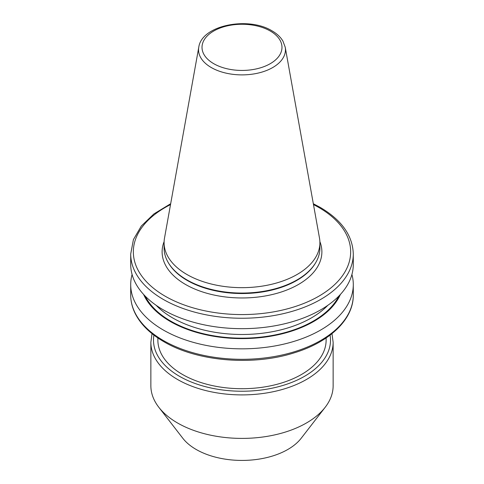 <?xml version="1.0" encoding="UTF-8"?>
<svg xmlns="http://www.w3.org/2000/svg" width="484" height="484" viewBox="0 0 484 484"><rect width="100%" height="100%" fill="white"/><g stroke="black" fill="none" stroke-linecap="round" stroke-linejoin="round"><path stroke-width="0.73" d="M158.806 407.268L182.819 438.274A64.826 37.425 0 0 0 196.159 449.461A64.826 37.425 0 0 0 301.181 438.274L325.194 407.268A91.137 52.617 0 0 0 333.137 385.784L333.137 342.285A91.137 52.617 180 0 1 276.878 390.897A91.137 52.617 180 0 1 177.555 379.492A91.137 52.617 180 0 1 150.863 342.285L150.863 385.784A91.137 52.617 0 0 0 158.806 407.268A91.137 52.617 0 0 0 177.555 422.992A91.137 52.617 0 0 0 325.194 407.268M157.875 337.965L157.875 340.137A84.125 48.569 0 0 0 182.516 374.483A84.125 48.569 0 0 0 274.192 385.01A84.125 48.569 0 0 0 326.125 340.137L326.125 337.965M132.084 274.495A111.29 64.251 0 0 0 130.71 284.574A111.29 64.251 0 0 0 163.308 330.009A111.29 64.251 0 0 0 284.592 343.936A111.29 64.251 0 0 0 353.29 284.574A111.29 64.251 0 0 0 351.916 274.495M143.603 294.435A101.537 58.618 0 0 0 170.205 321.43A101.537 58.618 0 0 0 268.898 336.507A101.537 58.618 0 0 0 340.397 294.435M170.677 203.728L153.954 213.892L141.322 226.01L133.415 239.586L130.71 253.991L130.71 264.415A111.29 64.251 0 0 0 163.308 309.851A111.29 64.251 0 0 0 284.592 323.778A111.29 64.251 0 0 0 353.29 264.415L353.29 253.991C352.697 235.569 341.65 220.026 320.148 207.352L313.323 203.728M198.779 47.214L164.512 238.049A77.906 44.976 0 0 0 164.094 242.684L164.094 248.086A77.906 44.976 0 0 0 168.45 262.915A77.906 44.976 0 0 0 186.915 279.891A77.906 44.976 0 0 0 315.55 262.915A77.906 44.976 0 0 0 319.906 248.086L319.906 242.684A77.906 44.976 0 0 0 319.488 238.049L285.221 47.214L282.94 41.11C280.545 37.08 276.909 33.662 272.026 30.855C248.455 16.214 201.665 25.089 198.779 47.214A43.451 25.089 0 0 0 211.272 67.536A43.451 25.089 0 0 0 260.676 72.449A43.451 25.089 0 0 0 285.221 47.214M164.094 242.684A77.906 44.976 0 0 0 186.915 274.488A77.906 44.976 0 0 0 271.814 284.241A77.906 44.976 0 0 0 319.906 242.684M168.45 262.915L168.831 263.544A77.5 44.746 0 0 0 187.199 280.43A77.5 44.746 0 0 0 315.169 263.544L315.55 262.915M153.918 335.128A88.505 51.098 0 0 0 179.413 376.268A88.505 51.098 0 0 0 279.843 386.329A88.505 51.098 0 0 0 330.082 335.128M163.308 340.494A111.29 64.251 0 0 0 284.592 354.421A111.29 64.251 0 0 0 353.29 295.058C353.586 319.404 329.568 342.17 294.024 352.89C252.509 366.158 197.085 361.451 163.852 341.698C150.361 333.875 140.838 324.54 135.278 313.692C132.247 307.642 130.722 301.429 130.71 295.058A111.29 64.251 0 0 0 163.308 340.494M145.164 296.081A100.775 58.183 0 0 0 170.743 321.116A100.775 58.183 0 0 0 338.836 296.081M156.187 305.331A98.149 56.664 0 0 0 172.6 317.897A98.149 56.664 0 0 0 327.813 305.331M130.71 253.991A111.29 64.251 0 0 0 163.308 299.427A111.29 64.251 0 0 0 284.592 313.354A111.29 64.251 0 0 0 353.29 253.991M170.519 204.593A108.664 62.739 0 0 0 165.165 296.202A108.664 62.739 0 0 0 318.835 296.202A108.664 62.739 0 0 0 318.835 207.485A108.664 62.739 0 0 0 313.481 204.593M164.118 241.577A79.884 46.119 0 0 0 185.511 284.453A79.884 46.119 0 0 0 280.641 292.209A79.884 46.119 0 0 0 319.882 241.577M213.728 63.676A39.984 23.087 0 0 0 270.272 63.676A39.984 23.087 0 0 0 270.272 31.024A39.984 23.087 0 0 0 213.728 31.024A39.984 23.087 0 0 0 213.728 63.676M333.137 342.285L331.97 333.651M353.29 295.058L353.29 284.574M130.71 295.058L130.71 284.574M152.03 333.651L150.863 342.285"/></g></svg>
